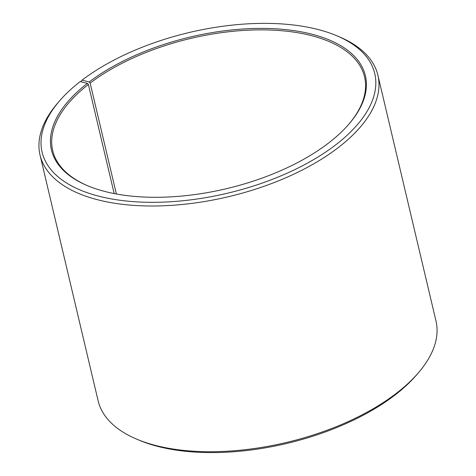 <?xml version="1.0" encoding="UTF-8"?>
<svg xmlns="http://www.w3.org/2000/svg" width="476" height="476" viewBox="0 0 476 476"><rect width="100%" height="100%" fill="white"/><g stroke="black" fill="none" stroke-linecap="round" stroke-linejoin="round"><path stroke-width="0.71" d="M348.843 124.2A160.228 77.433 -13.3 0 0 364.568 76.892A160.228 77.433 -13.3 0 0 255.13 29.934A160.228 77.433 -13.3 0 0 90.154 83.098L116.37 193.988M80.736 81.747L82.039 80.141A170.914 82.598 -13.3 0 1 336.615 35.688A170.914 82.598 -13.3 0 1 336.693 144.085A170.914 82.598 -13.3 0 1 116.055 199.694A170.914 82.598 -13.3 0 1 59.244 101.257A170.914 82.598 -13.3 0 1 80.141 81.604L87.358 83.359A161.299 77.951 -13.3 0 0 87.429 185.664A161.299 77.951 -13.3 0 0 329.481 142.33A161.299 77.951 -13.3 0 0 349.205 123.784A161.299 77.951 -13.3 0 0 296.732 31.059A161.299 77.951 -13.3 0 0 89.149 81.985L90.154 83.098M59.244 101.257L57.447 103.351A173.579 83.889 -13.3 0 0 40.032 155.051A173.579 83.889 -13.3 0 0 160.007 205.894A173.579 83.889 -13.3 0 0 339.239 146.852A173.579 83.889 -13.3 0 0 377.885 75.184A173.579 83.889 -13.3 0 0 339.156 36.753L336.615 35.688M40.032 155.051L98.115 400.774A173.579 83.889 -13.3 0 0 136.844 439.205A173.579 83.889 -13.3 0 0 397.323 392.575A173.579 83.889 -13.3 0 0 418.553 372.613A173.579 83.889 -13.3 0 0 435.968 320.907L377.885 75.184M136.844 439.205L139.385 440.276A170.914 82.598 -13.3 0 0 395.859 394.36A170.914 82.598 -13.3 0 0 416.756 374.707L418.553 372.613M82.039 80.141L89.149 81.985M87.358 83.359L88.375 84.466A160.228 77.433 -13.3 0 0 52.705 150.612A160.228 77.433 -13.3 0 0 87.941 185.878M88.375 84.466L114.169 193.571"/></g></svg>
